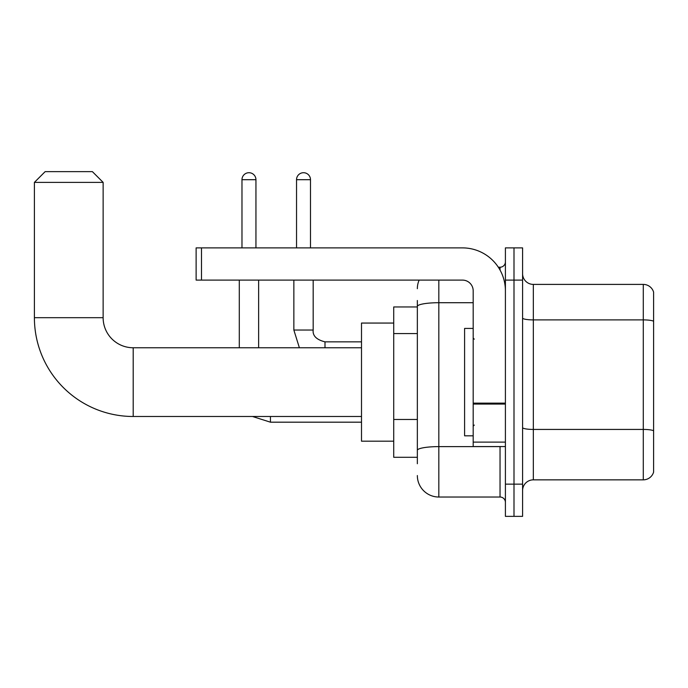 <?xml version="1.0" encoding="UTF-8"?>
<svg xmlns="http://www.w3.org/2000/svg" width="688" height="688" viewBox="0 0 688 688"><rect width="100%" height="100%" fill="white"/><g stroke="black" fill="none" stroke-linecap="round" stroke-linejoin="round"><path stroke-width="1.03" d="M417.349 306.951L393.717 306.951L393.717 457.296L417.349 457.296M417.349 463.738L417.349 300.51M505.405 484.146L505.405 516.361L513.996 516.361L513.996 484.146L513.996 516.361L522.588 516.361L522.588 484.146L513.996 484.146L513.996 280.102L513.996 484.146L505.405 484.146L505.405 280.102L513.996 280.102L513.996 247.886L513.996 280.102L522.588 280.102L522.588 484.146M522.588 280.102L522.588 247.886L505.405 247.886L505.405 280.102M438.824 280.102L438.824 497.028L500.038 497.028L500.038 446.555M498.327 267.219L500.038 267.219A5.366 5.366 0 0 0 505.405 261.844M417.349 327.127L417.349 306.444A21.474 3.732 180 0 1 438.824 302.711L473.189 302.711M505.405 502.395A5.366 5.366 0 0 0 500.038 497.028M417.349 288.693A21.474 21.474 0 0 1 419.138 280.102M438.824 497.028A21.474 21.474 0 0 1 417.349 475.554M522.588 490.587A10.741 10.741 0 0 1 533.329 479.846L643.289 479.846L643.289 284.402L533.329 284.402A10.741 10.741 0 0 1 522.588 273.661A10.741 10.741 0 0 0 533.329 284.402L533.329 479.846M653.6 292.133A10.741 10.741 0 0 0 643.289 284.402A10.741 10.741 0 0 1 653.6 292.133L653.6 472.114A10.741 10.741 0 0 1 643.289 479.846M361.501 416.489L133.197 416.489A98.797 98.797 0 0 1 34.4 317.693L34.4 182.38L45.141 171.639L92.39 171.639L103.131 182.38L34.4 182.38M133.197 416.489L133.197 347.758A30.066 30.066 0 0 1 103.131 317.693L103.131 182.38M393.717 323.059L361.501 323.059L361.501 441.189L393.717 441.189M241.978 247.886L241.978 179.697A6.983 6.983 0 0 1 248.961 172.714A6.983 6.983 0 0 1 255.945 179.697L255.945 247.886M258.628 347.758L258.628 280.102M239.295 347.758L239.295 280.102M296.537 247.886L296.537 179.697A6.983 6.983 0 0 1 303.511 172.714A6.983 6.983 0 0 1 310.494 179.697L310.494 247.886M505.405 446.555L473.189 446.555L473.189 403.134L505.405 403.134M505.405 290.843A42.957 42.957 0 0 0 462.448 247.886L201.498 247.886L201.498 280.102L462.448 280.102A10.741 10.741 0 0 1 473.189 290.843L473.189 403.134M201.498 280.102L196.123 280.102L196.123 247.886L201.498 247.886M473.189 328.425L464.598 328.425L464.598 435.814L473.189 435.814M417.349 333.577L393.717 333.577M417.349 419.482L393.717 419.482M501.896 446.555A5.366 0.929 0 0 1 500.038 446.615L438.824 446.615A21.474 3.732 180 0 0 417.349 450.339M500.038 270.049L500.038 267.219M653.6 321.236A10.741 1.866 180 0 0 643.289 319.894L533.329 319.894A10.741 1.866 0 0 1 522.588 318.028M653.6 430.774A10.741 1.866 180 0 0 643.289 429.432L533.329 429.432A10.741 1.866 -0 0 1 522.588 427.566M34.4 317.693L103.131 317.693M252.496 416.489L270.436 422.183L252.496 416.489L270.436 422.183L252.496 416.489L270.436 422.183L270.436 416.489M241.978 179.697L255.945 179.697M299.383 347.758L293.853 330.042L299.383 347.758L293.853 330.042L299.383 347.758L293.853 330.042L313.16 330.042C312.533 335.77 316.471 339.709 324.994 341.85L324.994 347.758M296.537 179.697L310.494 179.697M505.405 404.062L473.189 404.062M473.189 442.117L505.405 442.117M361.501 347.758L133.197 347.758M361.501 422.183L270.436 422.183M313.178 330.042C312.533 335.77 316.471 339.709 324.994 341.85C316.471 339.709 312.533 335.77 313.178 330.042C312.533 335.77 316.471 339.709 324.994 341.85C316.471 339.709 312.533 335.77 313.178 330.042L313.178 280.102M361.501 341.85L324.994 341.85M293.853 330.042L293.853 280.102M474.264 339.167L473.189 338.092M474.264 425.081L473.189 426.156"/></g></svg>
